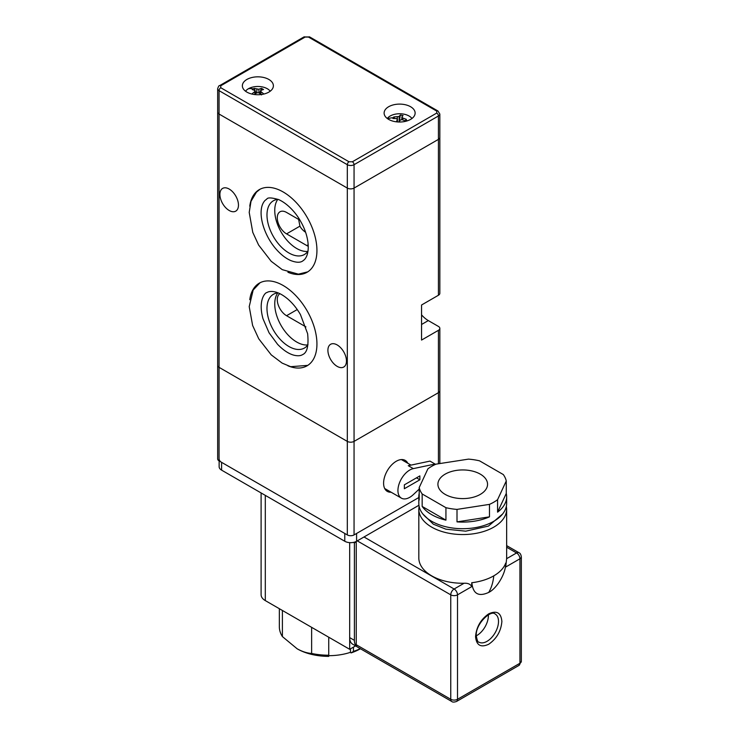 <?xml version="1.0" encoding="UTF-8"?>
<svg xmlns="http://www.w3.org/2000/svg" width="739" height="739" viewBox="0 0 739 739"><rect width="100%" height="100%" fill="white"/><g stroke="black" fill="none" stroke-linecap="round" stroke-linejoin="round"><path stroke-width="1.11" d="M305.096 230.947A30.068 17.357 0 0 0 304.45 231.436M305.558 232.258A30.068 17.357 180 0 1 299.923 226.152L298.676 219.585M238.466 205.128A13.126 7.575 60 0 1 235.75 211.142A13.126 7.575 60 0 1 225.635 207.622A13.126 7.575 60 0 1 219.899 194.412A13.126 7.575 60 0 1 222.624 188.408A13.126 7.575 60 0 1 232.739 191.918A13.126 7.575 60 0 1 238.466 205.128M249.773 206.181A47.73 27.555 60 0 1 259.315 189.618A47.73 27.555 60 0 1 296.099 202.403A47.73 27.555 60 0 1 316.939 250.438A47.73 27.555 60 0 1 307.045 272.285A47.73 27.555 60 0 1 287.924 272.275M249.773 299.711A47.73 27.555 60 0 1 259.315 283.148A47.73 27.555 60 0 1 296.099 295.933A47.73 27.555 60 0 1 316.939 343.968A47.73 27.555 60 0 1 307.045 365.814A47.73 27.555 60 0 1 287.924 365.805M346.462 361.02A13.126 7.575 60 0 1 343.746 367.024A13.126 7.575 60 0 1 333.631 363.505A13.126 7.575 60 0 1 327.904 350.295A13.126 7.575 60 0 1 330.619 344.291A13.126 7.575 60 0 1 340.734 347.81A13.126 7.575 60 0 1 346.462 361.02M307.997 251.158A31.029 17.912 60 0 1 304.431 254.502A31.029 17.912 60 0 1 280.524 246.198A31.029 17.912 60 0 1 266.982 214.975A31.029 17.912 60 0 1 273.412 200.768A31.029 17.912 60 0 1 278.095 199.354M277.781 199.382A31.029 17.912 -120 0 0 274.751 210.486A31.029 17.912 -120 0 0 285.799 238.863A31.029 17.912 -120 0 0 307.821 251.408M307.997 344.688A31.029 17.912 60 0 1 304.431 348.041A31.029 17.912 60 0 1 280.524 339.728A31.029 17.912 60 0 1 266.982 308.505A31.029 17.912 60 0 1 273.412 294.298A31.029 17.912 60 0 1 278.095 292.884M277.781 292.912A31.029 17.912 -120 0 0 274.751 304.025A31.029 17.912 -120 0 0 285.799 332.393A31.029 17.912 -120 0 0 307.821 344.937M421.563 314.86A21.477 12.397 -120 0 0 428.306 320.587L438.43 326.426A4.776 2.753 180 0 1 439.834 328.375A4.776 2.753 180 0 1 438.43 330.324L421.563 340.069L421.563 304.995L438.43 295.249A4.776 2.753 0 0 0 439.834 293.3L439.834 137.417A4.776 2.753 180 0 1 438.43 139.366L354.055 188.085A4.776 2.753 180 0 1 347.312 188.085L219.058 114.037A4.776 2.753 180 0 1 217.663 112.088A4.776 2.753 0 0 0 219.058 114.037L219.058 367.348A4.776 2.753 180 0 1 217.663 365.399A4.776 2.753 0 0 0 219.058 367.348L219.058 460.877L347.312 534.925A4.776 2.753 0 0 0 354.055 534.925L418.819 497.532L356.586 533.466L356.586 541.262L418.948 505.254M347.312 534.925L347.312 441.395L219.058 367.348L347.312 441.395A4.776 2.753 0 0 0 354.055 441.395A4.776 2.753 180 0 1 347.312 441.395L347.312 188.085L219.058 114.037L219.058 90.657A4.776 2.753 180 0 1 217.663 88.708L217.663 458.937A4.776 2.753 0 0 0 219.058 460.877M439.834 463.556L439.834 390.737A4.776 2.753 180 0 1 438.43 392.677L354.055 441.395L354.055 534.925M308.255 246.272A13.126 7.575 60 0 1 306.805 245.56L286.556 233.875A13.126 7.575 60 0 1 277.984 222.31A13.126 7.575 60 0 1 279.998 211.788A13.126 7.575 60 0 1 286.556 212.435L299.923 220.148M305.928 326.897L286.556 315.71A13.126 7.575 60 0 1 278.012 304.246A13.126 7.575 60 0 1 279.887 293.688M391.107 492.211A17.902 10.337 -60 0 1 387.301 491.389A17.902 10.337 -60 0 1 384.557 477.043A17.902 10.337 -60 0 1 396.243 461.275A17.902 10.337 -60 0 1 405.194 460.388A17.902 10.337 -60 0 1 407.817 463.27M439.834 328.375L439.834 390.737A4.776 2.753 180 0 1 438.43 392.677L354.055 441.395L354.055 188.085L438.43 139.366A4.776 2.753 0 0 0 439.834 137.417L439.834 114.037A4.776 2.753 180 0 1 438.43 115.986L354.055 164.695L354.055 188.085A4.776 2.753 0 0 1 347.312 188.085L347.312 164.695L219.058 90.657A2.383 1.376 120 0 1 220.749 87.729L220.749 85.779L305.124 37.07A2.383 1.376 -120 0 0 303.932 36.95L309.687 36.95A2.383 1.376 120 0 0 308.496 37.07L436.749 111.109A2.383 1.376 -60 0 1 437.941 110.998L309.687 36.95M219.141 460.933L219.141 466.725A8.351 4.822 0 0 0 221.589 470.133L344.78 541.262L344.78 533.466L221.589 462.346A8.351 4.822 180 0 1 219.141 458.937M344.78 541.262A8.351 4.822 0 0 0 356.586 541.262M419.198 489.089L413.295 494.64A16.701 9.644 -60 0 1 401.397 498.151A16.701 9.644 -60 0 1 397.933 490.484A16.701 9.644 -60 0 1 413.323 468.618L408.261 465.69L429.996 461.108L435.059 464.037L413.323 468.618M435.059 464.582L435.059 464.037M419.872 475.898L419.872 479.796L404.344 488.738L404.353 484.839L419.872 475.898M416.491 477.847L419.872 479.796M410.588 106.73A15.51 8.96 0 0 0 393.684 104.79A15.51 8.96 0 0 0 384.114 113.058A15.51 8.96 0 0 0 388.649 119.395A15.51 8.96 0 0 0 405.554 121.335A15.51 8.96 0 0 0 415.133 113.058A15.51 8.96 0 0 0 410.588 106.73M268.839 79.452A15.51 8.96 0 0 0 251.934 77.512A15.51 8.96 0 0 0 242.355 85.779A15.51 8.96 0 0 0 246.9 92.116A15.51 8.96 0 0 0 263.805 94.056A15.51 8.96 0 0 0 273.384 85.779A15.51 8.96 0 0 0 268.839 79.452M399.236 122.018A23.824 6.088 100.8 0 1 400.085 120.134L401.896 119.607L405.443 120.9L406.339 119.33L402.792 118.037L401.877 116.993A23.824 6.088 100.8 0 1 403.051 115.561L400.326 115.044A23.824 6.088 -79.2 0 0 399.162 116.476L393.804 116.947L393.333 117.695L392.908 118.517L396.455 118.573L397.37 119.616A23.824 6.088 -79.2 0 0 396.381 121.824M397.434 121.926L397.434 119.321L397.37 121.926M387.291 118.499A13.367 7.713 180 0 1 403.808 114.139A13.367 7.713 180 0 1 411.956 118.499M401.804 119.579L401.877 116.993M405.203 120.799L406.339 119.33M399.217 122.018L400.326 115.044M393.804 116.947L394.718 118.48M262.557 94.315A23.86 13.782 -120 0 0 262.548 94.315L263.546 93.751L260.913 91.608L260.913 90.435A23.824 13.755 120 0 1 263.546 89.539L261.523 88.366A23.824 13.755 -60 0 0 258.881 89.271L254.216 88.366L253.191 88.911L252.193 89.539L254.835 90.435L254.835 91.608A23.824 13.755 -60 0 0 252.193 93.751L253.209 94.324M261.523 94.925L258.881 92.781L256.858 92.781A23.824 13.755 120 0 0 254.641 94.546M254.835 90.435L254.835 94.38M245.542 91.211A13.367 7.713 180 0 1 248.424 88.735A13.367 7.713 180 0 1 267.324 88.735A13.367 7.713 180 0 1 270.206 91.211M260.913 94.38L260.913 90.435M259.601 93.317L260.488 91.036M260.655 90.601L261.523 88.366M254.216 88.366L255.084 90.601M255.251 91.036L256.137 93.317M265.301 495.37L265.301 600.595L349.676 649.304L349.676 542.638L349.676 637.618A14.318 8.268 120 0 0 352.642 644.168L356.863 646.607M349.676 649.304L355.607 645.886M265.301 600.595A14.318 8.268 180 0 1 261.107 594.747L261.107 492.95M356.253 541.844L354.397 542.916L354.397 640.344A14.318 8.268 120 0 0 356.752 646.486M354.397 542.916L353.491 542.389M475.556 636.639C476.387 626.986 480.775 619.384 488.719 613.841C496.673 610.211 501.06 612.742 501.883 621.444C501.06 631.097 496.673 638.699 488.719 644.242C480.775 647.872 476.387 645.341 475.556 636.639M364.013 536.976L454.125 589.001L464.064 583.256A43.915 25.348 180 0 1 431.687 575.847A43.915 25.348 180 0 1 418.819 557.917L418.819 509.208A43.915 25.348 180 0 0 431.687 527.129A43.915 25.348 180 0 0 479.537 532.625A43.915 25.348 180 0 0 506.649 509.208L506.649 557.917A43.915 25.348 180 0 1 506.621 558.693L516.57 552.948A4.776 2.753 -60 0 1 518.954 552.717C520.154 553.095 520.949 554.472 521.337 556.846A4.776 2.753 180 0 1 519.942 558.795L519.942 663.243A4.776 2.753 0 0 0 521.337 661.294L518.954 665.423A4.776 2.753 60 0 0 519.942 663.243L457.506 699.288A4.776 2.753 60 0 1 456.517 701.477L518.954 665.423M464.064 583.256C467.889 583.025 470.438 584.143 471.731 586.627L457.506 594.849L457.506 699.288A4.776 2.753 0 0 1 450.753 699.288L450.753 594.849L357.27 540.874M506.649 547.22L516.57 552.948A4.776 2.753 60 0 1 519.942 558.795L505.716 567.007L505.716 563.109A43.915 25.348 0 0 1 493.781 575.847L493.781 575.847A43.915 25.348 0 0 1 471.731 582.738L471.731 586.627M505.716 567.007L506.621 558.693M476.258 635.826A16.23 9.367 120 0 0 488.387 615.596A16.23 9.367 120 0 0 488.368 614.857M356.253 644.731L450.753 699.288A4.776 2.753 -60 0 0 451.741 701.477L357.242 646.911A4.776 2.753 120 0 1 356.253 644.731L356.253 541.447M505.596 563.183C506.354 572.383 497.07 588.456 488.719 592.41C478.549 597.047 472.923 593.796 471.851 582.665M445.783 494.733A24.821 14.327 180 0 1 437.913 484.267A24.821 14.327 180 0 1 452.85 471.122A24.821 14.327 180 0 1 479.685 473.801A24.821 14.327 180 0 1 487.555 484.267A24.821 14.327 180 0 1 472.618 497.412A24.821 14.327 180 0 1 445.783 494.733M419.198 487.574L419.198 500.044A43.915 25.348 180 0 1 418.819 496.737L418.819 503.361A43.915 25.348 0 0 0 432.74 521.882A43.915 25.348 0 0 0 480.221 526.611A43.915 25.348 0 0 0 506.649 503.361L506.649 496.737A43.915 25.348 180 0 1 497.578 512.164L497.578 499.693L506.27 480.96A43.915 25.348 0 0 0 503.305 474.558L479.546 460.84A43.915 25.348 0 0 0 468.461 459.131L436.01 464.147A43.915 25.348 0 0 0 427.899 468.831L419.198 487.574A43.915 25.348 0 0 0 422.163 493.966L445.931 507.684A43.915 25.348 0 0 0 457.007 509.402L489.467 504.377A43.915 25.348 0 0 0 497.578 499.693M506.27 480.96L506.27 493.43A43.915 25.348 180 0 1 506.649 496.737M489.467 504.377L489.467 516.847A43.915 25.348 180 0 1 457.007 521.873L457.007 509.402M445.931 507.684L445.931 520.154A43.915 25.348 180 0 1 432.74 515.249A43.915 25.348 180 0 1 422.163 506.437L422.163 493.966M418.819 496.737A43.915 25.348 180 0 1 419.198 493.43M506.27 493.43L497.578 512.164M489.467 516.847L457.007 521.873M445.931 520.154L422.163 506.437M311.636 627.346L311.636 653.461A49.402 28.525 180 0 0 328.744 655.225L328.744 656.371A44.626 25.763 180 0 1 297.189 648.824L282.4 636.584A49.402 28.525 180 0 1 279.342 626.709L279.342 608.705M360.429 648.75L360.299 648.824A44.626 25.763 180 0 1 351.062 652.916L350.462 652.315A43.435 25.08 180 0 1 328.744 655.678M311.636 653.461C306.981 653.137 302.112 651.558 297.023 648.722M350.462 652.315L350.462 648.851M360.272 648.666A49.402 28.525 180 0 1 353.445 651.401L351.062 652.916M282.4 636.584L282.4 610.469M328.744 655.225L328.744 637.23M353.445 647.124L353.445 651.401M438.43 330.324L438.43 463.769M421.563 324.486L428.306 320.587M436.749 111.109L436.749 113.058A2.383 1.376 60 0 1 438.43 115.986L438.43 295.249M299.923 226.152L286.556 233.875M308.191 244.766L306.805 245.56M297.235 309.549L286.556 315.71M221.589 470.133L221.589 462.346M348.993 161.776A2.383 1.376 120 0 0 347.312 164.695A4.776 2.753 180 0 0 354.055 164.695A2.383 1.376 60 0 0 352.374 161.776L348.993 161.776L220.749 87.729M436.749 113.058L352.374 161.776M303.932 36.95L219.557 85.659A2.383 1.376 60 0 1 220.749 85.779M305.124 37.07L308.496 37.07M407.42 120.799A23.86 18.503 -150.3 0 0 405.905 120.087M393.333 117.695A23.86 18.503 -150.3 0 0 387.679 118.776M402.792 118.037L402.792 119.884M399.162 116.476L399.162 122.009M397.351 119.016L397.351 117.002M253.191 88.911A23.86 13.782 -120 0 0 248.424 88.735M258.881 89.271L258.881 92.781M256.858 92.781L256.858 89.271M354.397 640.344L349.676 637.618M495.148 614.017A16.23 9.367 -60 0 1 498.511 621.444A16.23 9.367 -60 0 1 491.426 637.775A16.23 9.367 -60 0 1 478.918 642.126C478.031 642.653 477.145 640.501 476.258 635.669C475.334 624.206 490.89 609.453 495.148 614.017M502.566 514.03L488.451 526.085L465.727 531.165L445.894 529.17L433.368 524.21L422.902 514.03M450.753 594.849A4.776 2.753 -60 0 1 454.125 589.001A4.776 2.753 60 0 1 457.506 594.849A4.776 2.753 180 0 1 450.753 594.849M493.781 575.847C493.116 582.304 491.435 587.819 488.719 592.41M401.388 459.566L411.004 465.117M384.677 488.497L401.397 498.151M219.557 85.659C219.095 85.336 218.467 86.343 217.663 88.708M439.834 114.037L437.941 110.998M260.488 94.019L260.488 90.962M255.251 94.019L255.251 90.962M419.105 506.206L418.819 509.208M521.337 556.846L521.337 661.294M506.649 545.613L518.954 552.717M451.741 701.477C452.536 702.272 454.125 702.272 456.517 701.477M506.372 506.206L506.649 509.208M266.807 292.607C268.82 291.305 271.749 291.111 275.582 292.034C279.342 293.041 283.36 295.323 287.628 298.879C292.505 303.055 296.773 308.274 300.431 314.546L307.618 333.668C308.828 345.75 307.156 352.725 302.602 354.609C300.588 355.902 297.66 356.096 293.817 355.173C288.616 353.759 283.194 350.129 277.541 344.282L269.061 332.799L263.029 318.823C257.717 299.868 265.486 292.321 266.807 292.607M260.045 282.751L253.172 290.03L249.209 306.63L252.618 325.456L258.742 338.795L271.241 354.877L282.159 363.117L290.686 366.692L307.757 365.38M302.602 261.07L304.403 259.666C310.805 252.812 308.948 235.649 300.727 221.543C296.394 213.469 287.979 203.752 278.705 199.613C271.647 197.572 267.675 197.387 266.807 199.068L265.005 200.481C256.858 209.192 262.077 231.852 274.668 247.445C279.878 253.763 285.217 258.123 290.676 260.525C296.043 262.613 300.025 262.798 302.602 261.07M260.045 189.221L256.451 192.158L251.011 201.285L249.209 212.398L252.775 232.369L258.604 245.025L271.204 261.31L282.27 269.652L298.38 274.16L307.757 271.85"/></g></svg>
